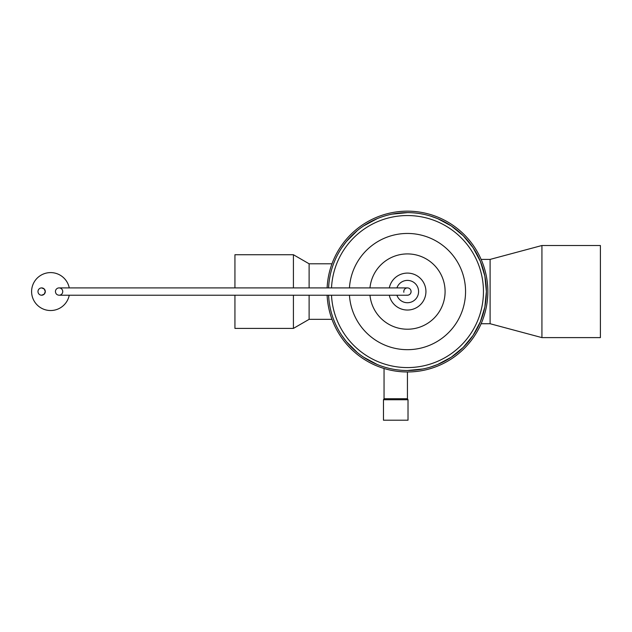 <?xml version="1.0" encoding="UTF-8"?>
<svg xmlns="http://www.w3.org/2000/svg" width="632" height="632" viewBox="0 0 632 632"><rect width="100%" height="100%" fill="white"/><g stroke="black" fill="none" stroke-linecap="round" stroke-linejoin="round"><path stroke-width="0.95" d="M327.123 287.908A80.398 80.398 0 0 1 409.876 211.199A80.398 80.398 0 0 1 487.833 292.782A80.398 80.398 0 0 1 407.435 371.964L407.435 398.729L384.051 398.729L383.466 399.74L383.466 420.209L408.019 420.209L408.019 399.74L383.466 399.74M406.724 295.152A3.658 3.658 0 0 0 411.077 291.921A3.658 3.658 0 0 0 407.435 287.908A3.658 3.658 0 0 0 403.856 292.276M396.912 295.223A11.139 11.139 0 0 0 418.582 291.565A11.139 11.139 0 0 0 396.912 287.908M389.304 295.223A18.502 18.502 0 0 0 425.936 291.565A18.502 18.502 0 0 0 389.304 287.908M369.965 295.223A37.651 37.651 0 0 0 407.435 329.217A37.651 37.651 0 0 0 445.086 291.565A37.651 37.651 0 0 0 407.435 253.914A37.651 37.651 0 0 0 369.965 287.908M331.508 295.223A76.014 76.014 0 0 0 407.435 367.579A76.014 76.014 0 0 0 483.456 291.565A76.014 76.014 0 0 0 407.435 215.552A76.014 76.014 0 0 0 331.508 287.908M328.877 299.284L328.585 295.223A78.937 78.937 0 0 0 407.435 370.502A78.937 78.937 0 0 0 486.379 291.565A78.937 78.937 0 0 0 407.435 212.629A78.937 78.937 0 0 0 328.585 287.908L328.877 283.847M407.435 371.964A80.398 80.398 0 0 1 327.123 295.223M407.435 370.502L422.832 368.985M430.36 367.105L437.644 364.498L451.295 357.199L463.256 347.387L473.068 335.426M473.076 335.41L480.367 321.775L484.863 306.97L486.379 291.565L484.863 276.168M484.863 276.16L480.367 261.356L473.076 247.712M473.068 247.705L463.256 235.744L451.295 225.932L437.644 218.633L430.36 216.025M407.435 212.629L392.045 214.137M377.217 218.64L363.59 225.924M357.349 230.554L346.415 241.487L341.817 247.689M341.817 335.442L346.415 341.643L357.349 352.577M363.59 357.206L377.217 364.49M55.434 291.565C55.648 293.785 56.864 295.002 59.084 295.223A3.658 3.658 0 0 0 62.742 291.565A3.658 3.658 0 0 0 59.084 287.908A3.658 3.658 0 0 0 55.434 291.565M59.084 287.908L407.435 287.908A3.658 3.658 0 0 1 411.092 291.565C410.879 293.785 409.654 295.002 407.435 295.223L59.084 295.223M41.641 287.908A3.658 3.658 0 0 0 37.983 291.565A3.658 3.658 0 0 0 41.641 295.223A3.658 3.658 0 0 0 45.291 291.565A3.658 3.658 0 0 0 41.641 287.908L44.224 288.982L45.291 291.565L44.224 294.149L41.641 295.223A3.658 3.658 0 0 1 37.983 291.565A3.658 3.658 0 0 1 41.641 287.908L44.224 288.982L45.291 291.565L44.224 294.149L41.641 295.223A3.658 3.658 0 0 1 37.983 291.565A3.658 3.658 0 0 1 41.641 287.908A3.658 3.658 0 0 1 45.291 291.565A3.658 3.658 0 0 1 41.641 295.223M69.251 287.908A19.007 19.007 0 0 0 31.6 291.565A19.007 19.007 0 0 0 69.251 295.223M541.924 297.593L541.924 337.614L600.4 337.614L600.4 245.516L541.924 245.516L541.924 297.593M481.126 259.404L490.1 259.404L490.1 323.726L541.924 337.614M331.99 319.342L309.111 319.342L293.414 328.403L293.414 295.223M293.414 287.908L293.414 254.728L234.938 254.728L234.938 287.908M293.414 328.403L234.938 328.403L234.938 295.223M309.111 319.342L309.111 295.223M309.111 287.908L309.111 263.789L293.414 254.728M349.441 295.223A58.112 58.112 0 0 0 407.435 349.678A58.112 58.112 0 0 0 465.555 291.565A58.112 58.112 0 0 0 407.435 233.453A58.112 58.112 0 0 0 349.441 287.908M384.051 368.488L384.051 398.729M407.435 398.729L408.019 399.74M490.1 259.404L541.924 245.516M481.126 323.726L490.1 323.726M331.99 263.789L309.111 263.789"/></g></svg>
